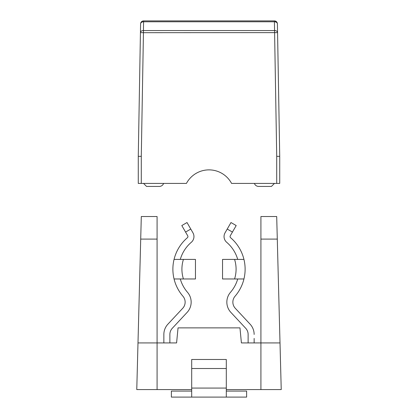 <?xml version="1.0" encoding="UTF-8"?>
<svg xmlns="http://www.w3.org/2000/svg" width="418" height="418" viewBox="0 0 418 418"><rect width="100%" height="100%" fill="white"/><g stroke="black" fill="none" stroke-linecap="round" stroke-linejoin="round"><path stroke-width="0.63" d="M185.566 232.068L187.729 235.815A1.505 1.505 0 0 1 187.405 237.711A41.382 41.382 0 0 0 174.055 259.411L180.283 259.411A35.363 35.363 0 0 1 191.313 242.294A7.524 7.524 0 0 0 192.944 232.805L187.018 222.543L181.804 225.553L187.018 222.543L181.804 225.553L185.566 232.068L190.78 229.059M277.291 239.096L276.7 216.524L260.916 216.524L260.916 239.096L277.291 239.096L281.23 389.576L226.305 389.576M191.695 389.576L157.084 389.576L157.084 342.927L176.589 342.927L178.042 327.879L239.958 327.879L241.411 342.927L260.916 342.927L260.916 389.576M237.717 278.973A35.363 35.363 0 0 1 230.501 292.302A15.048 15.048 0 0 0 230.882 312.398L245.7 328.287A9.029 9.029 0 0 1 248.125 334.447L248.125 342.927M226.687 242.294A35.363 35.363 0 0 1 237.717 259.411A35.363 35.363 0 0 0 226.687 242.294A7.524 7.524 0 0 1 225.056 232.805L227.22 229.059L225.056 232.805M254.144 338.413L254.144 342.927M254.144 334.447A15.048 15.048 0 0 0 250.1 324.185L235.287 308.296A9.029 9.029 0 0 1 235.057 296.237A41.382 41.382 0 0 0 230.595 237.711A1.505 1.505 0 0 1 230.271 235.815L236.196 225.553L230.982 222.543L227.22 229.059L232.434 232.068M226.305 391.081L246.62 391.081L246.62 397.1L191.695 397.1L191.695 368.509L226.305 368.509L226.305 388.071L191.695 388.071M167.9 324.185L182.713 308.296L167.9 324.185A15.048 15.048 0 0 0 163.856 334.447L163.856 342.927M243.945 278.973L222.543 278.973L222.543 259.411L243.945 259.411A41.382 41.382 0 0 1 243.945 278.973A41.382 41.382 0 0 0 243.945 259.411M226.305 368.509L226.305 359.48L191.695 359.48L191.695 368.509M169.875 342.927L169.875 334.447A9.029 9.029 0 0 1 172.3 328.287L187.118 312.398A15.048 15.048 0 0 0 187.499 292.302A35.363 35.363 0 0 1 180.283 278.973M183.429 278.973L195.457 278.973L195.457 259.411L174.055 259.411A41.382 41.382 0 0 0 174.055 278.973L183.429 278.973A32.353 32.353 0 0 1 183.429 259.411M260.916 239.096L260.916 342.927L280.008 342.927M191.695 397.1L171.38 397.1L171.38 391.081L191.695 391.081M157.084 239.096L157.084 216.524L141.3 216.524L137.992 342.927L157.084 342.927L157.084 239.096L140.709 239.096M245.7 328.287A9.029 9.029 0 0 1 248.125 334.447M226.305 397.1L226.305 388.071M187.729 235.815A1.505 1.505 0 0 1 187.405 237.711M163.856 338.413L163.856 334.447M180.283 259.411A35.363 35.363 0 0 1 191.313 242.294M174.055 278.973L174.055 278.973A41.382 41.382 0 0 0 182.943 296.237A9.029 9.029 0 0 1 182.713 308.296M169.875 334.447A9.029 9.029 0 0 1 172.3 328.287M157.084 389.576L136.77 389.576L137.992 342.927M230.982 222.543L236.196 225.553M276.768 22.049A3.01 3.01 0 0 0 274.407 20.9L143.593 20.9A3.01 3.01 0 0 0 140.589 23.857L138.274 156.332L141.284 156.332L143.442 32.682L140.432 32.63A3.01 2.127 -179 0 1 143.442 30.551L143.442 32.682L277.568 32.63L277.411 23.857A3.01 3.01 0 0 0 274.407 20.9L268.79 20.9M142.042 21.334L142.993 20.963M274.407 20.9L274.558 30.551A3.01 2.127 179 0 1 277.568 32.63L279.726 156.332L279.726 183.418L276.716 183.418L276.716 156.332L279.726 156.332L277.411 23.857A3.01 2.127 179 0 0 274.407 21.783L143.593 21.783A3.01 2.127 -179 0 0 140.589 23.857L140.349 37.453M276.716 156.332L274.558 30.551L143.442 30.551L143.593 20.9A3.01 3.01 0 0 0 140.589 23.857A3.01 3.01 0 0 1 143.593 20.9L267.687 20.9M150.313 20.9L149.21 20.9M275.007 20.963L276.256 21.537M138.274 156.332L138.274 183.418L138.274 156.332L139.957 60.025M163.6 183.418A4.514 4.514 0 0 1 159.342 186.428L146.551 186.428L143.541 183.418M254.4 183.418A4.514 4.514 0 0 0 258.658 186.428L271.449 186.428L274.459 183.418M138.274 183.418L186.428 183.418A25.582 25.582 0 0 1 231.572 183.418L276.716 183.418M234.571 278.973A32.353 32.353 0 0 0 234.571 259.411M141.284 183.418L141.284 156.332"/></g></svg>
